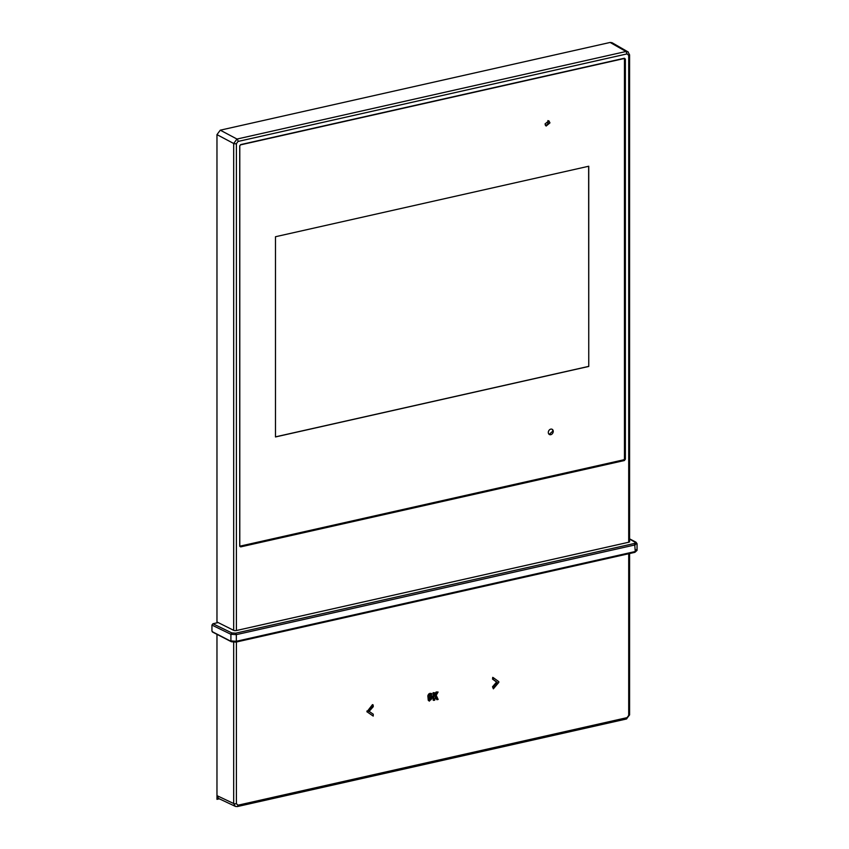<?xml version="1.0" encoding="UTF-8"?>
<svg xmlns="http://www.w3.org/2000/svg" width="849" height="849" viewBox="0 0 849 849"><rect width="100%" height="100%" fill="white"/><g stroke="black" fill="none" stroke-linecap="round" stroke-linejoin="round"><path stroke-width="1.27" d="M236.404 630.52L236.404 143.672L238.049 141.443L627.05 53.901L628.706 55.387A1.974 0.679 180 0 0 629.587 54.824L629.587 541.673A1.974 0.679 180 0 1 628.706 542.246L236.404 630.52A1.974 0.679 180 0 1 233.687 630.34L216.973 621.977L216.973 134.63L220.273 130.184L610.134 42.45L612.033 42.705L628.356 52.086M239.726 545.981L239.726 145.922L240.723 144.585L624.386 58.241L625.373 59.133L625.373 459.192L624.386 460.529L240.723 546.873L239.811 546.395M624.386 58.241L625.373 59.133L623.888 58.358M216.973 634.33L216.973 795.64L218.533 798.442L235.258 806.327L233.687 803.525A1.974 0.679 0 0 0 236.404 803.706L236.404 642.014M628.706 553.728L628.706 715.42L627.05 717.649L238.049 805.192L236.404 803.706M434.699 692.795L433.107 692.667L433.107 700.085L434.699 700.213L435.495 696.562L436.885 699.714L438.148 699.438L436.216 695.31L438.084 692.031L436.789 692.328L434.699 696.138L434.699 692.795L433.754 693.007L433.754 700.425M434.699 694.62L436.131 691.988L436.789 692.328M438.084 692.031L436.131 691.988M436.885 699.714L435.219 697.061M429.159 700.903L428.257 700.276L427.832 695.724L428.925 693.803L431.451 693.601M493.365 688.836L492.526 686.756L496.569 682.076L492.526 679.104L492.728 677.364L493.375 677.704L493.173 679.444L497.217 682.416L493.173 687.085L493.365 688.836L498.798 682.416L498.798 681.662L493.375 677.704M366.927 711.844L372.488 704.606L373.136 704.935L367.585 712.184L373.21 716.089L367.585 712.184M433.107 692.667L433.754 693.007M428.48 696.063L429.573 694.142L431.791 693.729L429.467 701.115L427.832 695.724M428.936 694.949L428.289 694.609M429.573 694.142L428.925 693.803M430.634 693.612L429.976 693.272M492.526 686.756L493.173 687.085M496.569 682.076L497.217 682.416M492.526 679.104L493.173 679.444M366.927 710.995L367.585 711.335M373.21 716.089L373.273 714.221L369.124 711.377L373.284 706.665L373.136 704.935M430.645 694.822C432.587 696.148 432.587 697.878 430.645 700.011L429.605 699.587L429.594 695.713L431.324 694.896M428.957 699.247L429.605 699.587M429.997 699.672C431.876 697.591 431.876 695.862 429.997 694.482M624.45 59.579A1.189 0.934 117.5 0 0 623.463 58.687L240.776 144.808A1.189 0.934 117.5 0 0 239.789 146.145L239.789 545.09A1.189 0.934 117.5 0 0 240.776 545.981L623.463 459.861A1.189 0.934 117.5 0 0 624.45 458.524L624.45 59.579M275.49 436.948L588.75 366.45L588.75 166.234L275.49 236.733L275.49 436.948M545.016 123.986L548.847 120.802L549.961 122.872L546.119 126.055L545.016 123.986M548.305 432.47A2.961 2.324 117.5 0 0 549.42 434.539A2.961 2.324 117.5 0 0 551.946 434.094A2.961 2.324 117.5 0 0 553.251 431.356A2.961 2.324 117.5 0 0 552.147 429.286A2.961 2.324 117.5 0 0 549.611 429.721A2.961 2.324 117.5 0 0 548.305 432.47M588.75 366.45L588.644 166.255M275.49 436.864L588.644 366.397M547.86 120.6A2.961 2.324 -62.5 0 1 548.221 121.969A2.961 2.324 -62.5 0 1 545.376 125.355M549.207 434.401L552.816 431.122A2.961 2.324 117.5 0 0 551.924 429.18M218.161 622.572L212.929 623.75L211.942 625.087L230.907 634.299L236.33 634.638L235.672 633.184L231.883 632.951L230.907 634.299L230.907 640.91L236.33 641.292L236.33 634.638L635.275 544.867L636.442 543.031L629.587 539.073M235.672 642.067L236.33 641.292L235.672 642.067L231.883 641.791L212.929 632.027L211.942 631.136L211.942 625.087M219.329 798.813L216.973 799.344L216.973 643.531M628.706 55.387L628.706 542.246M233.687 630.34L233.687 143.492A1.974 0.679 0 0 0 236.404 143.672M629.587 54.824L627.878 51.757L625.989 51.502L236.988 139.045L233.687 143.492L216.973 134.63M233.687 642.279L233.687 803.525L216.973 795.64M629.587 553.527L629.587 714.858A1.974 0.679 180 0 1 628.706 715.42M623.208 459.914L624.386 460.529M625.373 459.192L624.439 458.704M627.05 53.901L625.989 51.502L610.134 42.45M238.049 141.443A1.974 1.019 77.3 0 0 236.988 139.045L220.273 130.184M235.661 806.476L237.402 806.55L238.049 805.192M625.989 718.944A1.974 1.019 -102.7 0 0 626.403 719.007L626.403 719.007A1.974 1.019 -102.7 0 0 627.05 717.649M428.904 700.616L428.257 700.276M212.929 623.75L231.883 632.951M635.434 542.14L634.628 543.413L235.672 633.184M236.33 641.292L635.275 551.521L634.628 552.285L635.275 551.521L634.628 543.413M635.275 551.521L636.442 549.643M231.883 641.791L230.907 640.91M629.587 714.858L626.403 719.007L237.402 806.55M431.791 693.729L431.143 693.389M429.467 701.115L428.819 700.775M624.004 58.751L623.442 58.454M212.388 631.974L231.342 641.727L235.937 642.109L634.893 552.338L637.047 550.375L637.058 543.753L635.997 542.203L629.587 538.839"/></g></svg>
